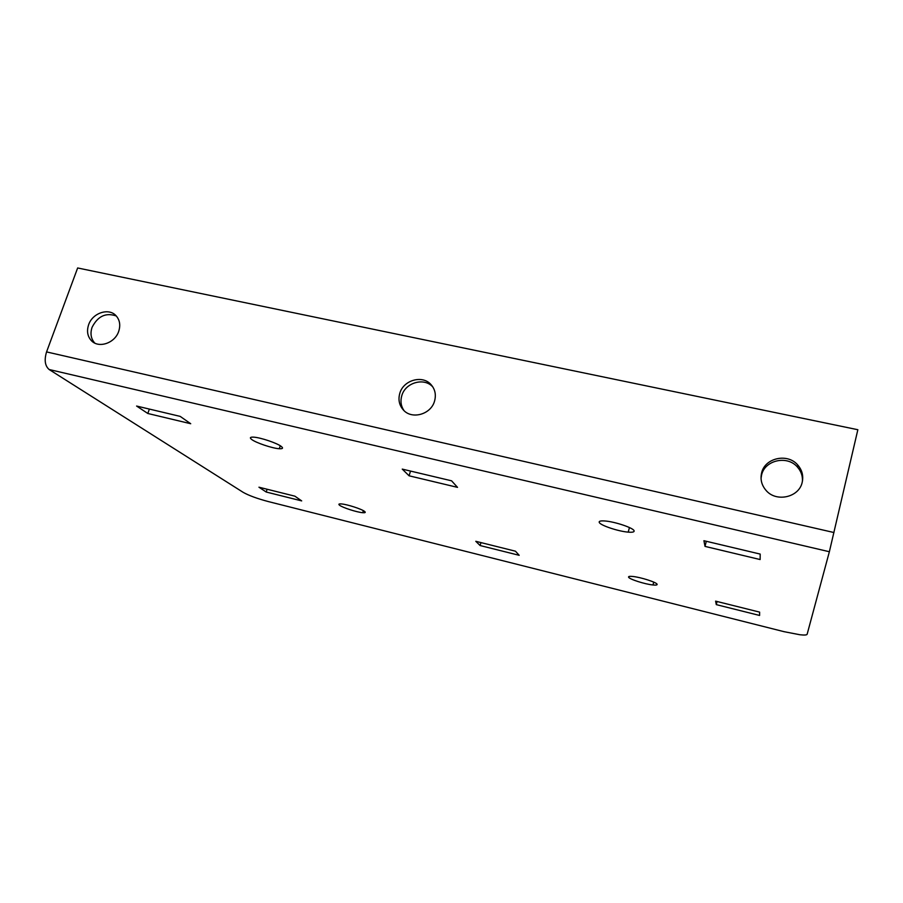 <?xml version="1.0" encoding="UTF-8"?>
<svg xmlns="http://www.w3.org/2000/svg" width="903" height="903" viewBox="0 0 903 903"><rect width="100%" height="100%" fill="white"/><g stroke="black" fill="none" stroke-linecap="round" stroke-linejoin="round"><path stroke-width="1.35" d="M802.428 481.254C802.733 475.983 801.119 471.298 797.563 467.201C787.45 454.92 764.559 460.079 761.545 475.215L761.048 478.409M802.236 482.112C799.29 497.44 776.117 502.632 766.015 490.352C761.658 485.25 760.168 479.504 761.568 473.138C764.604 457.923 787.63 452.73 797.812 465.079C802.101 470.102 803.58 475.791 802.236 482.112M432.943 387.127L432.876 387.048C424.399 377.104 405.312 382.477 401.779 395.728C400.221 401.169 400.955 406.113 403.968 410.572M434.569 401.034C431.07 414.443 411.779 419.861 403.302 409.906C399.216 405.199 398.042 399.69 399.792 393.369C403.359 380.05 422.536 374.643 431.058 384.644C435.099 389.283 436.262 394.746 434.569 401.034M116.273 315.971C105.865 312.37 97.795 316.14 92.083 327.304C90.052 333.467 90.921 338.693 94.691 342.982L94.826 343.117M118.688 331.378C114.873 343.287 98.416 348.716 91.237 340.499C87.456 336.198 86.586 330.949 88.629 324.753C92.49 312.923 108.857 307.505 116.069 315.745C119.806 320.001 120.675 325.215 118.688 331.378M364.643 511.47C365.862 512.486 365.218 512.893 362.735 512.701C357.024 512.294 342.508 507.621 339.562 505.228C338.23 504.179 338.828 503.739 341.345 503.93C347.068 504.303 361.945 509.134 364.643 511.47M657.102 584.297C657.339 585.042 655.962 585.268 652.982 584.975C645.148 584.264 629.278 579.218 628.601 577.198C628.251 576.419 629.594 576.17 632.619 576.453C640.498 577.141 656.763 582.356 657.102 584.297M634.087 530.772C634.47 532.025 632.518 532.477 628.217 532.138C618.431 531.404 600.416 525.399 599.276 522.465C598.7 521.155 600.608 520.659 604.976 520.986C614.853 521.663 633.432 527.928 634.087 530.772M281.42 446.556C283.384 448.193 282.684 448.915 279.309 448.735C272.525 448.396 255.899 442.831 251.644 439.445C249.499 437.752 250.131 436.984 253.54 437.142C260.357 437.436 277.514 443.238 281.42 446.556M46.561 351.91C44.123 360.049 44.981 365.918 49.134 369.508L243.234 492.383C248.878 495.555 257.265 498.625 268.383 501.583L784.018 631.671L799.923 634.753C804.381 635.249 806.797 635.08 807.135 634.267L829.372 551.733L857.85 429.726L77.647 267.965L46.561 351.91L833.966 532.533M759.592 615.462L716.293 604.626L715.616 601.138L759.626 612.121L759.592 615.462M760.134 559.544L705.017 546.394L703.922 540.716L760.191 554.081L760.134 559.544M519.191 555.311L480.103 545.536L475.791 541.303L515.466 551.202L519.191 555.311M301.681 500.894L266.204 492.022L258.947 487.202L294.897 496.176L301.681 500.894M190.714 423.721L147.821 413.484L136.601 406.045L180.182 416.385L190.714 423.721M457.516 487.36L409.082 475.802L402.253 469.108L451.579 480.814L457.516 487.36M410.515 471.061L409.082 475.802M149.356 409.07L147.821 413.484M267.119 489.245L266.204 492.022M480.949 542.59L480.103 545.536M706.304 541.281L705.017 546.394M717.072 601.5L716.293 604.626M49.134 369.508L829.372 551.733M94.691 342.982L91.237 340.499M363.367 510.658L362.735 512.701M653.727 582.119L652.982 584.975M629.436 527.555L628.217 532.138M280.28 445.766L279.309 448.735M432.876 387.048L431.058 384.644M797.563 467.201L797.812 465.079"/></g></svg>
